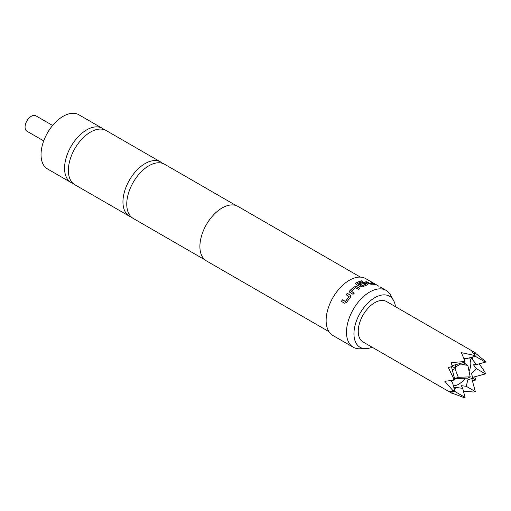 <?xml version="1.0" encoding="UTF-8"?>
<svg xmlns="http://www.w3.org/2000/svg" width="511" height="511" viewBox="0 0 511 511"><rect width="100%" height="100%" fill="white"/><g stroke="black" fill="none" stroke-linecap="round" stroke-linejoin="round"><path stroke-width="0.77" d="M378.772 286.205L378.114 285.77A32.825 18.952 120 0 0 377.342 285.368L372.979 282.845A32.825 18.952 120 0 1 373.752 283.254A32.825 18.952 120 0 1 373.937 283.362L377.923 285.668M395.45 306.689A29.472 17.016 120 0 0 393.559 300.468A29.472 17.016 120 0 0 370.149 300.979A29.472 17.016 120 0 0 353.951 333.792A29.472 17.016 120 0 0 365.735 348.662L359.623 348.789A32.825 18.952 -60 0 1 353.286 347.25A32.825 18.952 -60 0 1 346.49 332.227A32.825 18.952 -60 0 1 360.817 299.19A32.825 18.952 -60 0 1 386.118 290.395L380.395 287.086M236.127 205.563L164.542 164.235A31.299 18.07 120 0 0 148.893 165.781A31.299 18.07 120 0 0 128.446 193.362A31.299 18.07 120 0 0 133.243 218.446L204.828 259.773M160.729 162.032L106.16 130.522A31.299 18.07 120 0 0 90.511 132.074A31.299 18.07 120 0 0 68.378 170.406A31.299 18.07 120 0 0 74.862 184.739L129.43 216.242A31.299 18.07 -60 0 1 124.633 191.165A31.299 18.07 -60 0 1 145.079 163.584A31.299 18.07 -60 0 1 160.729 162.032A31.299 18.07 -60 0 1 162.517 163.335M455.327 367.096L460.647 363.985L467.859 365.461L463.483 362.58M467.859 365.461L470.184 376.837L467.859 378.178L455.052 378.485L458.322 377.329L454.982 368.635M451.807 391.65L452.312 393.515L363.097 342.012A23.385 13.503 -60 0 1 359.514 323.271A23.385 13.503 -60 0 1 374.793 302.665A23.385 13.503 -60 0 1 386.482 301.509L475.696 353.012L471.551 350.821L475.019 355.311L475.275 356.276L473.442 355.215L475.019 355.311M453.704 386.98L455.652 388.181L454.86 387.261L462.672 388.354L465.099 397.398L464.141 397.654L452.209 393.157M452.312 393.515L448.339 391.024L453.96 391.784L444.838 381.295L453.091 380.267L453.96 379.219L448.339 367.524L452.312 366.515L451.2 362.574L464.141 361.596L464.608 360.312L461.376 352.654L473.442 355.215M462.672 388.354L461.376 385.703L466.23 386.303L467.891 379.737L472.745 378.312L471.551 373.4L476.405 368.674L473.461 364.771L476.405 364.573L485.45 362.152L475.275 356.276L466.23 358.696L463.771 358.205M476.405 364.573L471.551 358.352L472.745 358.581L470.727 357.489M453.398 385.824A17.087 9.869 120 0 0 458.737 384.183A17.087 9.869 120 0 0 465.112 378.408M469.085 371.459A17.087 9.869 120 0 0 469.577 357.802M52.614 125.47L35.821 115.773A8.904 5.142 120 0 0 31.369 116.214A8.904 5.142 120 0 0 25.55 124.064A8.904 5.142 120 0 0 26.917 131.199L43.71 140.895M386.118 290.395A32.825 18.952 -60 0 1 390.608 295.109L393.559 300.468M360.434 277.122L237.896 206.374A31.478 18.172 120 0 0 213.643 214.812A31.478 18.172 120 0 0 199.897 246.487A31.478 18.172 120 0 0 206.418 260.897L328.956 331.645M349.039 296.412L349.051 296.559A32.825 18.952 120 0 0 345.493 301.433L342.402 299.791A32.825 18.952 120 0 0 341.405 301.388L344.523 303.189L346.694 302.416A32.825 18.952 120 0 1 350.54 297.14L350.405 295.122L347.288 293.327A32.825 18.952 120 0 0 346.1 294.719L349.051 296.559M350.827 295.543L347.288 293.327M349.843 290.644L349.454 292.036L353.037 294.336A32.825 18.952 120 0 1 354.289 293.084L351.344 291.251A32.825 18.952 120 0 1 355.547 287.699L358.658 289.386A32.825 18.952 120 0 1 359.987 288.46L356.87 286.658L354.385 286.799A32.825 18.952 120 0 0 349.843 290.644L349.486 292.107M357.687 283.643L361.552 286.026L357.674 283.79M367.843 284.582L367.364 284.94L367.32 283.912L365.448 282.832L363.002 282.417A32.825 18.952 120 0 0 359.227 283.88L360.562 284.646A32.825 18.952 120 0 1 364.305 283.196L365.997 284.173A32.825 18.952 120 0 0 361.737 285.885L361.558 285.879M367.364 284.94A32.825 18.952 120 0 0 362.746 286.818L360.255 286.792L356.026 284.352L355.509 283.631L356.026 282.941L355.515 283.707M357.681 283.541A32.825 18.952 120 0 1 362.88 281.593L361.545 280.82A32.825 18.952 120 0 0 356.026 282.941M373.701 283.765L373.713 283.797A32.825 18.952 120 0 0 369.97 283.484L366.866 281.74A32.825 18.952 120 0 0 365.633 281.861L368.75 283.656L371.146 284.263A32.825 18.952 120 0 1 375.195 284.601L371.829 282.379A32.825 18.952 120 0 0 370.762 282.066L373.701 283.765M375.195 284.601L371.829 282.379M373.752 283.254L365.767 278.642A32.825 18.952 120 0 0 340.467 287.438A32.825 18.952 120 0 0 326.139 320.474A32.825 18.952 120 0 0 332.936 335.503L353.286 347.25M73.073 183.436A31.299 18.07 -60 0 1 71.048 182.536A31.299 18.07 -60 0 1 64.571 168.208A31.299 18.07 -60 0 1 86.698 129.877A31.299 18.07 -60 0 1 102.347 128.325A31.299 18.07 -60 0 1 104.135 129.628M71.048 182.536L47.517 168.949A31.299 18.07 -60 0 1 42.72 143.872A31.299 18.07 -60 0 1 63.166 116.291A31.299 18.07 -60 0 1 78.815 114.739L102.347 128.325M131.455 217.143A31.299 18.07 -60 0 1 129.43 216.242M365.735 348.662A29.472 17.016 120 0 0 372.072 347.193M450.843 380.599L452.497 382.477L454.924 391.522L453.091 390.461M454.956 364.867L455.659 368.444L452.203 369.625M453.96 391.784L454.924 391.522L465.099 397.398M479.19 363.826L484.958 372.065L485.45 373.899L476.405 368.674M451.43 366.745L454.924 379.775L453.96 379.219M455.659 368.444L452.312 366.515M472.336 357.061L472.745 358.581M471.806 378.568L475.275 391.522L466.23 386.303M474.693 376.779L475.696 380.018L472.394 380.772M475.696 380.018L472.745 378.312M472.496 377.367L485.45 373.899M475.332 353.114L485.195 361.188L485.45 362.152M475.275 391.522L473.442 392.014L463.42 391.139M453.091 380.267L454.924 379.775M454.138 388.584L455.659 388.181M452.069 365.64L465.099 362.152L464.141 361.596M464.608 360.312L465.099 362.152M473.825 353.516L475.696 353.012M452.695 371.446A8.994 5.193 -60 0 1 453.487 369.121M455.154 366.227A8.994 5.193 -60 0 1 456.77 364.381M470.184 376.837L458.322 377.329M369.97 283.484L369.919 283.65A32.647 18.85 120 0 1 373.643 283.956L373.713 283.797M369.753 283.599L366.866 281.74M366.815 281.906A32.647 18.85 120 0 0 365.857 281.989M375.125 284.761L374.863 284.34M371.746 282.538A32.647 18.85 120 0 0 371.363 282.411M365.997 284.173L365.965 284.333A32.647 18.85 120 0 0 361.731 286.032M363.002 282.417L362.97 282.577A32.647 18.85 120 0 0 359.367 283.956M365.448 282.832L362.97 282.577M367.32 283.912L365.41 282.998M367.811 284.659L367.281 284.078M361.545 280.82L361.507 280.98A32.647 18.85 120 0 0 356.02 283.088M362.657 281.644L361.507 280.98M359.878 288.53L356.882 286.799L354.385 286.799M354.404 286.939A32.647 18.85 120 0 0 349.882 290.759M354.225 293.142L351.351 291.385M349.115 296.655A32.647 18.85 120 0 0 345.577 301.496L345.493 301.433M345.423 301.547L342.402 299.791M342.485 299.855A32.647 18.85 120 0 0 341.495 301.439M350.865 295.62L350.457 295.224M347.339 293.423A32.647 18.85 120 0 0 346.196 294.77M454.49 378.159L455.052 378.485"/></g></svg>
